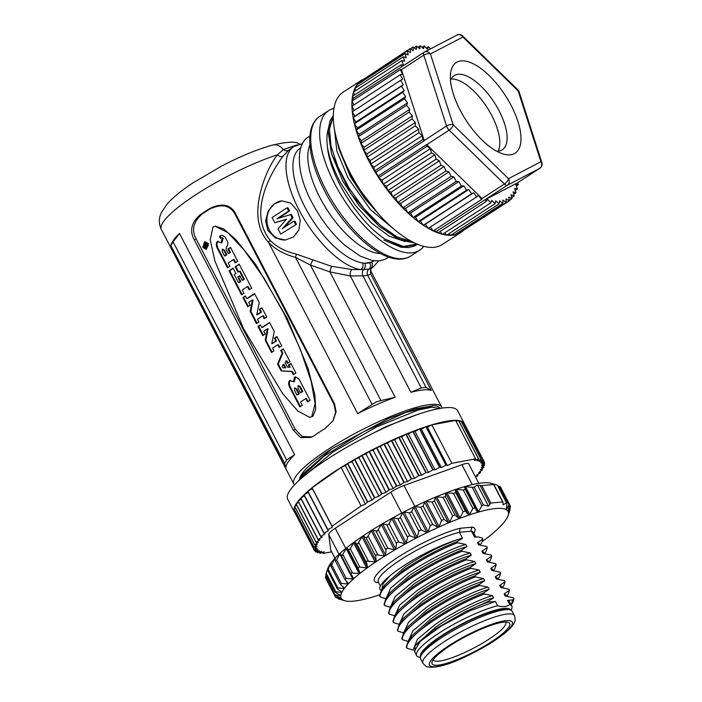 <?xml version="1.0" encoding="UTF-8"?>
<svg xmlns="http://www.w3.org/2000/svg" width="702" height="702" viewBox="0 0 702 702"><rect width="100%" height="100%" fill="white"/><g stroke="black" fill="none" stroke-linecap="round" stroke-linejoin="round"><path stroke-width="1.05" d="M396.788 485.977L376.781 447.551L380.308 446.569L400.315 484.994L396.788 485.977A95.797 19.103 152.5 0 0 396.463 486.144L393.138 488.601L389.356 489.794A95.797 19.103 152.5 0 0 389.031 489.961L385.995 492.348L381.993 493.725A95.797 19.103 152.5 0 0 381.686 493.901L378.966 496.191L374.771 497.762A95.797 19.103 152.5 0 0 374.464 497.937L372.086 500.114L367.734 501.86A95.797 19.103 152.5 0 0 367.436 502.035L365.417 504.08L361.082 505.923L332.081 526.21L332.423 527.167L327.904 529.685A95.797 19.103 152.5 0 0 327.729 529.843L328.483 530.624L324.087 533.178A95.797 19.103 152.5 0 0 323.938 533.327L325.087 533.889L320.849 536.468A95.797 19.103 152.5 0 0 320.717 536.609L322.253 536.942L318.199 539.522A95.797 19.103 152.5 0 0 318.094 539.654L320.015 539.768L316.163 542.33A95.797 19.103 152.5 0 0 316.093 542.444L318.375 542.33L314.768 544.857A95.797 19.103 152.5 0 0 314.724 544.954L317.348 544.62L314.013 547.086A95.797 19.103 152.5 0 0 313.996 547.174L316.944 546.621L313.908 549.008A95.797 19.103 152.5 0 0 313.917 549.078L317.164 548.306L314.452 550.605A95.797 19.103 152.5 0 0 314.487 550.666L318.015 549.675L315.637 551.86A95.797 19.103 152.5 0 0 315.707 551.904L319.489 550.719L317.471 552.764A95.797 19.103 152.5 0 0 317.558 552.799L321.56 551.412L319.919 553.316A95.797 19.103 152.5 0 0 320.033 553.334L324.227 551.763L323.017 553.457L331.634 551.833M400.315 484.994L403.922 482.476A95.797 19.103 152.5 0 1 404.238 482.318L384.231 443.892L387.486 443.12L407.493 481.546L404.238 482.318M475.614 477.123L477.755 475.824A95.797 19.103 152.5 0 0 477.887 475.684L476.342 475.342L480.405 472.762A95.797 19.103 152.5 0 0 480.501 472.639L478.588 472.525L482.432 469.963A95.797 19.103 152.5 0 0 482.511 469.849L480.229 469.954L483.836 467.435A95.797 19.103 152.5 0 0 483.88 467.33L481.256 467.664L484.591 465.207A95.797 19.103 152.5 0 0 484.608 465.11L481.66 465.672L484.696 463.285A95.797 19.103 152.5 0 0 484.687 463.206L481.432 463.978L484.152 461.688A95.797 19.103 152.5 0 0 484.117 461.626L480.58 462.609L482.958 460.433A95.797 19.103 152.5 0 0 482.897 460.389L479.115 461.574L481.133 459.52A95.797 19.103 152.5 0 0 481.046 459.494L477.035 460.881L478.685 458.968A95.797 19.103 152.5 0 0 478.562 458.959L474.368 460.521L475.587 458.836L451.851 463.302L447.367 465.601L446.218 465.04A95.797 19.103 152.5 0 0 445.954 465.128L441.356 467.593L439.821 467.251A95.797 19.103 152.5 0 0 439.54 467.356L435.029 469.875L433.108 469.752A95.797 19.103 152.5 0 0 432.818 469.866L428.422 472.428L426.149 472.534A95.797 19.103 152.5 0 0 425.842 472.665L421.595 475.245L418.971 475.57A95.797 19.103 152.5 0 0 418.664 475.71L414.601 478.29L411.653 478.843A95.797 19.103 152.5 0 0 411.337 478.992L407.493 481.546M313.917 549.078L293.91 510.652A95.797 19.103 152.5 0 0 294.322 511.951L287.653 499.14A95.797 19.103 -27.5 0 1 339.786 451.377A95.797 19.103 -27.5 0 1 438.741 408.643A95.797 19.103 -27.5 0 1 457.599 410.67L464.268 423.481A95.797 19.103 152.5 0 0 464.145 423.253L484.152 461.688M456.116 421.437L458.564 420.524A95.797 19.103 152.5 0 0 445.41 421.454A95.797 19.103 152.5 0 0 426.219 426.614L427.369 427.176L431.844 424.868L451.851 463.302M458.564 420.524L478.562 458.959M478.685 458.968L458.678 420.542A95.797 19.103 152.5 0 1 461.038 421.06L481.046 459.494M481.133 459.52L461.126 421.095A95.797 19.103 152.5 0 1 462.89 421.955L482.897 460.389M482.958 460.433L462.951 421.999A95.797 19.103 152.5 0 1 464.11 423.192L484.117 461.626M483.976 461.837L484.687 463.206M483.959 463.864L484.608 465.11M483.274 466.172L483.88 467.33M481.941 468.761L482.511 469.849M479.966 471.604L480.501 472.639M477.369 474.692L477.887 475.684M463.645 423.324L464.11 423.192M461.758 422.306L462.89 421.955M459.266 421.674L461.038 421.06M475.587 458.836L455.58 420.401L431.844 424.868M319.919 553.316L319.331 552.184M317.471 552.764L316.83 551.553M315.637 551.86L314.952 550.535M314.452 550.605L294.621 512.021M313.908 549.008L293.901 510.573L294.638 509.994M313.996 547.174L293.989 508.739A95.797 19.103 152.5 0 0 293.901 510.573M314.013 547.086L294.006 508.652L295.323 507.686M314.724 544.954L294.717 506.528A95.797 19.103 152.5 0 0 294.006 508.652M314.768 544.857L294.761 506.423L296.656 505.098M316.093 542.444L296.086 504.01A95.797 19.103 152.5 0 0 294.761 506.423M316.163 542.33L296.156 503.896L298.631 502.255M318.094 539.654L298.087 501.219A95.797 19.103 152.5 0 0 296.156 503.896M318.199 539.522L298.192 501.096L301.228 499.166M320.717 536.609L300.71 498.174A95.797 19.103 152.5 0 0 298.192 501.096M320.849 536.468L300.842 498.034L304.431 495.858M323.938 533.327L303.931 494.892A95.797 19.103 152.5 0 0 300.842 498.034M324.087 533.178L304.08 494.752L308.213 492.348M327.729 529.843L307.722 491.409A95.797 19.103 152.5 0 0 304.08 494.752M327.904 529.685L307.906 491.26L312.416 488.741L312.074 487.785L332.081 526.21M361.082 505.923L341.084 467.488L345.41 465.654L347.429 463.601A95.797 19.103 152.5 0 0 307.906 491.26M347.429 463.601L367.436 502.035M367.734 501.86L347.727 463.425L352.079 461.688L372.086 500.114M352.079 461.688L354.457 459.503A95.797 19.103 152.5 0 0 347.727 463.425M354.457 459.503L374.464 497.937M374.771 497.762L354.764 459.327L358.959 457.765L378.966 496.191M358.959 457.765L361.679 455.466A95.797 19.103 152.5 0 0 354.764 459.327M361.679 455.466L381.686 493.901M381.993 493.725L361.986 455.3L365.996 453.913L385.995 492.348M365.996 453.913L369.033 451.526A95.797 19.103 152.5 0 0 361.986 455.3M369.033 451.526L389.031 489.961M389.356 489.794L369.349 451.36L373.131 450.175L393.138 488.601M373.131 450.175L376.456 447.709A95.797 19.103 152.5 0 0 369.349 451.36M376.456 447.709L396.463 486.144M380.308 446.569L383.915 444.041A95.797 19.103 152.5 0 0 376.781 447.551M383.915 444.041L403.922 482.476M387.486 443.12L391.33 440.558A95.797 19.103 152.5 0 0 384.231 443.892M391.33 440.558L411.337 478.992M411.653 478.843L391.646 440.408L394.594 439.856L414.601 478.29M394.594 439.856L398.657 437.276A95.797 19.103 152.5 0 0 391.646 440.408M398.657 437.276L418.664 475.71M418.971 475.57L398.964 437.144L401.588 436.811L421.595 475.245M401.588 436.811L405.835 434.231A95.797 19.103 152.5 0 0 398.964 437.144M405.835 434.231L425.842 472.665M426.149 472.534L406.142 434.108L408.415 433.994L428.422 472.428M408.415 433.994L412.811 431.44A95.797 19.103 152.5 0 0 406.142 434.108M412.811 431.44L432.818 469.866M433.108 469.752L413.109 431.326L415.022 431.44L435.029 469.875M415.022 431.44L419.533 428.922A95.797 19.103 152.5 0 0 413.109 431.326M419.533 428.922L439.54 467.356M439.821 467.251L419.814 428.817L421.349 429.159L441.356 467.593M421.349 429.159L425.947 426.702A95.797 19.103 152.5 0 0 419.814 428.817M425.947 426.702L445.954 465.128M446.218 465.04L426.219 426.614M323.017 553.457L322.472 552.421M436.468 405.905L433.546 405.624L405.58 412.478L363.443 431.844L324.157 456.142L300.219 478.097L303.176 473.815L331.967 448.718L388.557 418.453L414.724 408.924L433.38 405.624M299.851 478.65A76.149 15.181 -27.5 0 1 331.204 449.227M417.479 414.496L385.881 426.667L358.31 440.865M439.636 408.476L432.063 407.186L418.181 410.029L376.641 426.921L332.713 452.176L303.027 476.904M441.988 408.099A83.319 16.611 152.5 0 0 441.646 407.037A83.319 16.611 152.5 0 0 384.547 419.05A83.319 16.611 152.5 0 0 293.831 483.985A83.319 16.611 152.5 0 0 294.498 484.871M357.651 413.618L268.445 242.26C274.894 249.166 283.933 254.212 295.542 257.406L372.095 404.457L357.651 413.618A83.319 16.611 -27.5 0 1 376.983 404.536A83.319 16.611 -27.5 0 1 395.173 397.253L380.949 400.588L310.372 265.023L295.542 257.406L296.384 254.168L331.476 266.277L351.886 269.524L360.749 269.647A72.218 31.02 -123.1 0 1 300.5 212.732A72.218 31.02 -123.1 0 1 293.822 146.534L302.536 143.647M293.822 146.534L288.531 150.333L282.853 156.406C269.068 174.947 248.508 214.198 270.296 240.453L268.445 242.26C253.562 226.193 257.055 202.132 262.574 184.74C266.374 172.903 271.288 162.943 277.334 154.844L283.389 149.579L297.086 144.866M179.484 233.433A83.319 16.611 152.5 0 0 171.112 244.463L170.77 245.454L284.617 463.276L286.67 460.047L173.096 241.865L179.484 233.433L294.629 454.633L286.67 460.047M284.617 463.276L285.916 468.348A83.319 16.611 -27.5 0 1 294.629 454.633M196.156 238.97C191.339 230.212 193.261 221.946 201.93 214.163A81.353 16.216 -27.5 0 1 209.775 209.064C221.525 203.571 229.879 205.16 234.828 213.803L235.275 213.11C230.274 204.457 221.946 202.834 210.293 208.24A83.319 16.611 152.5 0 0 199.675 215.145C191.277 222.85 189.47 231.072 194.252 239.803L196.156 238.97L295.305 429.422L293.401 430.256L300.57 437.583L310.968 437.399L314.382 435.494A83.319 16.611 -27.5 0 1 325 428.58L333.081 420.735L336.109 411.837L334.415 403.562L333.976 404.255L335.661 412.39L332.845 421.103M235.275 213.11L334.415 403.562M293.401 430.256L194.252 239.803M441.646 407.037L370.489 270.358L370.709 274.07L370.884 268.84L370.507 270.419M431.274 390.417L370.709 274.07L367.725 275.395L362.925 275.833L421.253 387.881L410.898 392.295A83.319 16.611 -27.5 0 1 431.274 390.417L426.053 387.443L367.725 275.395C366.655 273.043 367.085 270.946 368.998 269.112L360.749 269.647A4.914 4.142 98.6 0 0 362.592 262.969L364.856 263.268L371.569 262.144A67.304 28.914 56.9 0 0 374.14 260.714M410.898 392.295L350.333 275.947L329.914 271.893L331.476 266.277M372.095 404.457L376.421 401.86L380.949 400.588M270.296 240.453C276.439 246.85 285.135 251.421 296.384 254.168M282.853 156.406C281.116 157.029 279.282 156.511 277.334 154.844A83.319 16.611 -27.5 0 0 252.062 164.549A83.319 16.611 -27.5 0 0 161.346 229.475L293.831 483.985M161.346 229.475C159.17 224.789 158.757 220.252 160.117 215.847L161.214 212.838L167.208 203.878C173.069 197.367 181.493 190.479 192.462 183.222L221.446 166.163C240.479 156.256 257.537 149.219 272.63 145.06A14.742 10.776 75.1 0 1 283.389 149.579C285.179 150.939 286.899 151.193 288.531 150.333M299.105 143.866L299.675 144.085A14.742 14.215 -69.7 0 0 299.105 143.866A14.742 14.215 -69.7 0 0 299.07 143.849A14.742 14.215 -69.7 0 0 298.762 143.743M300.728 147.911A67.304 28.914 56.9 0 0 305.195 207.564A67.304 28.914 56.9 0 0 362.592 262.969A67.304 28.914 -123.1 0 0 371.569 262.144A4.914 4.423 -112.4 0 1 370.375 268.761L372.604 267.594A72.218 31.02 -123.1 0 1 370.375 268.761L368.998 269.112C370.717 267.33 370.981 265.233 369.796 262.811M267.927 230.528L275.324 237.908L285.442 240.005L293.594 236.916L298.885 229.914L300.237 220.489L297.508 210.854L290.812 203.168L281.923 200.86L274.166 203.957L268.173 211.083L265.628 220.726L267.927 230.528M351.886 269.524C350.324 271.226 349.807 273.368 350.333 275.947L362.925 275.833C361.995 273.473 362.197 271.402 363.522 269.621C365.303 267.831 365.751 265.716 364.856 263.268M421.253 387.881L426.053 387.443M403.632 247.288A72.218 31.02 56.9 0 0 404.378 246.613M333.933 108.415A83.319 35.793 56.9 0 0 328.668 110.609A83.319 35.793 56.9 0 0 334.819 184.064A83.319 35.793 56.9 0 0 419.559 250.281A83.319 35.793 56.9 0 0 423.701 246.358M328.15 129.537A72.218 31.02 -123.1 0 0 327.29 145.507A72.218 31.02 -123.1 0 0 327.465 146.946C329.694 175.553 358.011 221.507 385.117 239.189L403.422 247.253L417.286 244.182M333.31 115.979L328.088 131.16L331.502 153.773L350.579 193.296L379.159 226.29L398.016 238.847L414.101 242.743M338.978 149.087L336.425 138.32L338.978 149.087L354.545 183.003L378.071 213.469M385.117 239.189L403.413 246.49L416.918 244.024M333.31 116.699L329.449 129.001L331.019 146.104L337.706 166.409L349.298 188.461L364.022 208.74L380.221 225.254L397.192 236.969L412.25 241.813M379.168 226.29L358.959 205.519L343.059 181.634L331.502 153.773M379.966 215.575L364.303 197.999L350.5 176.79L338.934 148.938M327.465 146.946C329.098 157.564 333.529 169.621 340.777 183.117L355.221 205.151L371.656 223.218L389.312 236.223L405.08 241.567M334.406 128.914L336.846 150.983L348.21 178.282L370.498 209.687L396.402 231.195M460.872 232.423L442.278 244.524A90.883 39.04 -123.1 0 1 372.762 207.213A90.883 39.04 -123.1 0 1 333.617 110.732A90.883 39.04 -123.1 0 1 343.138 92.173L361.723 80.072A90.883 39.04 56.9 0 0 361.662 80.116A90.883 39.04 56.9 0 0 359.003 82.274A90.883 39.04 56.9 0 0 356.748 85.003A90.883 39.04 56.9 0 0 354.905 88.268A90.883 39.04 56.9 0 0 353.492 92.05A90.883 39.04 56.9 0 0 352.518 96.323A90.883 39.04 56.9 0 0 352.202 98.631A90.883 39.04 56.9 0 0 352 101.053A90.883 39.04 56.9 0 0 351.93 106.204A90.883 39.04 56.9 0 0 352.307 111.732A90.883 39.04 56.9 0 0 353.132 117.603A90.883 39.04 56.9 0 0 354.405 123.763A90.883 39.04 56.9 0 0 356.107 130.168A90.883 39.04 56.9 0 0 358.239 136.776A90.883 39.04 56.9 0 0 360.767 143.533A90.883 39.04 56.9 0 0 363.68 150.386A90.883 39.04 56.9 0 0 366.953 157.283A90.883 39.04 56.9 0 0 370.568 164.171A90.883 39.04 56.9 0 0 374.491 170.998A90.883 39.04 56.9 0 0 378.694 177.72A90.883 39.04 56.9 0 0 383.143 184.275A90.883 39.04 56.9 0 0 387.811 190.611A90.883 39.04 56.9 0 0 392.655 196.692A90.883 39.04 56.9 0 0 397.639 202.457A90.883 39.04 56.9 0 0 402.729 207.88A90.883 39.04 56.9 0 0 407.871 212.89A90.883 39.04 56.9 0 0 413.057 217.488A90.883 39.04 56.9 0 0 418.216 221.621A90.883 39.04 56.9 0 0 423.332 225.254A90.883 39.04 56.9 0 0 428.36 228.361A90.883 39.04 56.9 0 0 433.257 230.914A90.883 39.04 56.9 0 0 437.978 232.906A90.883 39.04 56.9 0 0 442.506 234.31A90.883 39.04 56.9 0 0 446.788 235.126A90.883 39.04 56.9 0 0 450.807 235.337A90.883 39.04 56.9 0 0 454.519 234.951A90.883 39.04 56.9 0 0 457.906 233.959A90.883 39.04 56.9 0 0 460.872 232.423A90.883 39.04 56.9 0 0 460.942 232.38A90.883 39.04 56.9 0 0 463.592 230.221M444.577 232.95L446.788 235.117L495.121 203.65L495.761 200.86L499.14 203.861L499.482 200.772L502.851 203.466L502.895 200.105L506.239 202.474L505.993 198.868L509.266 200.895L460.626 232.178M506.239 202.474L457.906 233.95L457.011 233.31M502.851 203.466L454.519 234.942L453.123 233.819M499.14 203.861L450.798 235.328L448.964 233.696M486.319 201.43L437.978 232.897L436.574 231.265L484.915 199.807L486.319 201.43L487.521 199.298L490.838 202.834L442.497 234.301L439.97 231.599M436.574 231.265A4.914 2.106 -123.1 0 1 434.117 230.344M476.702 196.885L428.36 228.352L425.315 224.201L423.332 225.245L420.437 220.963L418.216 221.613L415.479 217.225L413.057 217.48L410.494 213.022L407.871 212.89L405.519 208.389L402.729 207.871L400.588 203.361L397.639 202.457L395.735 197.973L392.655 196.683L391.005 192.26L387.811 190.611L386.425 186.284L383.143 184.266L382.037 180.072L378.694 177.711L378.334 175.974L426.676 144.515L427.035 146.244L430.37 148.613L431.484 152.799L434.766 154.826L436.144 159.135L439.338 160.811L440.988 165.216L444.076 166.514L445.972 170.981L448.929 171.902L451.061 176.404L453.861 176.93L456.221 181.423L458.836 181.564L461.398 186.021L463.82 185.767L466.567 190.145L468.769 189.505L471.674 193.778L473.657 192.743L476.702 196.885L478.431 195.472L481.59 199.438L433.248 230.905L430.247 227.123M378.334 175.974A4.914 2.106 -123.1 0 1 375.947 172.148L374.491 170.998L373.955 167.164L370.568 164.171L370.323 160.556L366.962 157.283L367.006 153.913L363.68 150.386L364.031 147.297L360.767 143.533L361.407 140.742L358.239 136.776L359.17 134.31L356.116 130.177L357.327 128.036L354.413 123.763L355.896 121.99L353.141 117.603L354.879 116.19L352.316 111.741L400.666 80.282L403.22 84.74L401.491 86.144L404.229 90.532L402.764 92.304L405.668 96.586L404.466 98.71L407.511 102.852L406.59 105.318L409.749 109.284L409.117 112.074L412.372 115.839L412.03 118.928L415.347 122.464L415.303 125.816L366.962 157.283M354.194 110.512L351.93 106.213L400.28 74.754L402.641 79.247L400.666 80.282M353.861 104.958L352.009 101.062L400.359 69.612L402.492 74.105L400.28 74.754M354.598 94.989L353.501 92.059L401.851 60.609L403.501 65.023L400.877 64.882L401.693 66.804L353.36 98.262L352.527 96.332L400.877 64.882M355.677 90.646L354.914 88.276L403.264 56.827L404.65 61.144L401.851 60.609M357.221 86.776L356.748 85.012L405.098 53.563L406.212 57.748L403.264 56.827M359.24 83.398L359.012 82.283L407.353 50.842L408.187 54.861L405.098 53.563M361.723 80.519L410.012 48.684L410.547 52.51L407.353 50.842M362.258 79.738A90.883 39.04 56.9 0 0 361.723 80.072M352.93 100.456A4.914 2.106 -123.1 0 1 352.843 99.816A4.914 2.106 -123.1 0 1 352.852 99.263A4.914 2.106 -123.1 0 1 353.36 98.262M509.266 200.895L508.731 197.069L511.925 198.736L511.091 194.717L514.171 196.016L513.065 191.83L516.014 192.752L514.627 188.443L517.427 188.97L515.777 184.565L518.401 184.696L516.33 186.039M518.401 184.696L517.558 182.783A4.914 2.106 56.9 0 0 517.576 182.774M517.427 188.97L515.25 190.382M516.014 192.752L513.706 194.252M514.171 196.016L511.697 197.631M511.925 198.736L509.213 200.5M495.121 203.65L491.76 200.368L490.838 202.834M485.003 199.772L507.318 185.249A4.914 4.431 -117.5 0 0 508.432 178.668L540.917 161.723A4.914 4.431 62.5 0 1 539.803 168.304L517.497 182.827L485.003 199.772A4.914 2.106 -123.1 0 1 484.915 199.807M517.497 182.827A4.914 2.106 56.9 0 0 517.567 182.783L539.882 168.261A4.914 2.106 56.9 0 0 539.987 168.173M450.526 73.596A54.036 23.21 -123.1 0 1 489.241 75.632A54.036 23.21 -123.1 0 1 520.805 142.111A54.036 23.21 -123.1 0 1 502.334 153.72A54.036 23.21 -123.1 0 1 466.207 120.516A54.036 23.21 -123.1 0 1 450.482 74.035A54.036 23.21 -123.1 0 1 450.526 73.596M423.947 52.334L401.781 66.76A4.914 2.106 56.9 0 0 401.702 66.804A4.914 2.106 56.9 0 0 401.693 66.804M400.359 69.612L401.395 69.498A4.914 2.106 56.9 0 0 401.456 69.682L423.771 55.168L446.533 125.983L424.219 140.505L401.456 69.682M370.323 160.556L418.664 129.098L418.91 132.704L422.297 135.705L422.832 139.531L424.28 140.69A4.914 2.106 -123.1 0 1 424.219 140.505M418.664 129.098L415.303 125.816M424.28 140.69L375.947 172.148M426.676 144.515A4.914 2.106 56.9 0 0 426.825 144.665L482.081 198.534A4.914 2.106 56.9 0 0 482.221 198.675L481.59 199.438M425.315 224.201L473.657 192.743M471.674 193.778L423.332 225.245M420.437 220.963L468.769 189.505M466.567 190.145L418.216 221.613M415.479 217.225L463.82 185.767M461.398 186.021L413.057 217.48M410.494 213.022L458.836 181.564M456.221 181.423L407.871 212.89M405.519 208.389L453.861 176.93M451.061 176.404L402.729 207.871M400.588 203.361L448.929 171.902M445.972 170.981L397.639 202.457M395.735 197.973L444.076 166.514M440.988 165.216L392.655 196.683M391.005 192.26L439.338 160.811M436.144 159.135L387.811 190.611M386.425 186.284L434.766 154.826M431.484 152.799L383.143 184.266M382.037 180.072L430.37 148.613M427.035 146.244L378.694 177.711M422.832 139.531L374.491 170.998M373.955 167.164L422.297 135.705M418.91 132.704L370.568 164.171M367.006 153.913L415.347 122.464M412.03 118.928L363.68 150.386M364.031 147.297L412.372 115.839M409.117 112.074L360.767 143.533M361.407 140.742L409.749 109.284M406.59 105.318L358.239 136.776M359.17 134.31L407.511 102.852M404.466 98.71L356.116 130.177M357.327 128.036L405.668 96.586M402.764 92.304L354.413 123.763M355.896 121.99L404.229 90.532M401.491 86.144L353.141 117.603M354.879 116.19L403.22 84.74M421.972 47.35L424.148 45.937L423.517 48.719L420.138 45.727L419.796 48.807L416.426 46.113L416.374 49.473L413.039 47.104L413.285 50.711L410.012 48.684M413.039 47.104L410.319 48.877M416.426 46.113L413.934 47.736M420.138 45.727L417.822 47.227M424.148 45.937L427.518 49.21L428.439 46.744L426.368 48.096M430.458 48.894L428.439 46.744M450.491 80.335A44.217 18.989 -123.1 0 1 454.115 75.632A44.217 18.989 -123.1 0 1 487.934 93.787A44.217 18.989 -123.1 0 1 506.976 140.725A44.217 18.989 -123.1 0 1 502.342 149.754A44.217 18.989 -123.1 0 1 496.577 151.158M498.051 151.141A44.217 18.989 56.9 0 0 499.666 145.481A44.217 18.989 56.9 0 0 483.704 102.536A44.217 18.989 56.9 0 0 451.105 79.001M395.173 397.253L329.914 271.893L310.372 265.023L312.767 260.117M282.169 200.842A19.647 17.304 -95.3 0 0 269.375 230.063A19.647 17.304 -95.3 0 0 285.74 239.979M284.257 227.439L293.085 217.69L291.356 214.373L276.965 218.699L288.662 211.065L286.986 207.853L287.917 207.766L289.593 210.986L288.662 211.065M278.501 218.208L289.593 210.986M286.986 207.853L272.113 217.532L274.833 222.762L286.319 219.436M296.525 224.298L280.721 234.064L296.525 224.298L294.849 221.095L293.927 221.174L282.204 228.773L292.155 217.778L290.426 214.461M295.595 224.386L293.927 221.174M274.833 222.762L286.556 219.164L278.027 228.887L280.721 234.064M293.085 217.69L292.155 217.778M173.096 241.865L171.034 245.095L170.77 247.148L285.916 468.348M312.03 436.898L302.097 436.521L295.305 429.422M333.976 404.255L234.828 213.803M204.73 241.628L208.476 243.515L206.485 249.149L205.774 249.21L208.301 245.656L207.774 243.568L204.73 241.628L202.799 247.262L205.774 249.21M215.479 226.228L223.561 228.87L235.837 239.566L255.703 264.514L287.258 318.436L308.011 368.313L314.873 394.936L315.707 409.398L313.013 416.181L309.714 417.357L311.785 416.655L315.137 403.545L311.205 381.484L300.456 349.64L283.933 313.32L264.049 278.264L244.033 249.894L227.799 232.608L215.128 226.255L213.031 226.957L210.196 239.794L214.882 260.933L243.664 328.94L282.66 393.611L297.736 410.933L309.714 417.357M203.466 246.753L204.87 242.673L207.064 244.077L207.344 244.796L205.625 248.166L203.466 246.753M204.624 247.306L205.94 248.104M205.151 242.673L203.799 244.761M206.686 243.515L206.028 243.568C205.063 244.05 204.949 244.814 205.686 245.867L206.993 245.437L204.431 247.323L205.151 247.262L207.704 245.375M206.397 245.797C205.677 244.647 205.791 243.884 206.739 243.506M204.431 247.323C203.273 245.384 203.387 244.454 204.773 244.533L205.73 243.146L206.028 243.568M204.536 246.718L205.388 246.086L204.484 244.84L204.536 246.718M206.8 245.051L207.388 244.998M207.441 245.393L206.993 245.437M205.072 246.314L204.8 244.998M259.319 309.328L260.012 309.266L261.477 312.083L260.784 312.144L259.319 309.328A82.827 16.515 152.5 0 1 261.89 307.704L266.725 317.006A82.827 16.515 -27.5 0 0 264.154 318.629L262.723 315.882A82.827 16.515 -27.5 0 0 257.52 319.278L258.941 322.016A82.827 16.515 -27.5 0 0 256.528 323.64L250.184 311.451L252.351 299.982L253.045 299.912L250.886 311.39L257.072 323.28M260.784 312.144A82.827 16.515 152.5 0 0 256.721 314.777L259.257 302.65L254.554 293.611A82.827 16.515 152.5 0 0 246.771 298.631L245.358 295.911A82.827 16.515 152.5 0 0 242.945 297.534L247.753 306.783A82.827 16.515 -27.5 0 1 250.166 305.159L248.71 302.369A82.827 16.515 -27.5 0 1 252.351 299.982M280.721 350.447A82.827 16.515 152.5 0 1 283.292 348.824L289.979 361.67A82.827 16.515 -27.5 0 0 287.408 363.294L286.083 360.749L285.179 362.785L287.443 367.146L289.461 367.243L288.329 365.066A82.827 16.515 152.5 0 1 290.9 363.443L295.902 373.043A82.827 16.515 -27.5 0 0 293.331 374.666L291.69 371.516L281.169 370.972L277.553 364.022L282.143 353.185L280.721 350.447L281.414 350.377A81.353 16.216 -27.5 0 1 283.433 349.105M222.183 237.724L221.121 237.917A82.827 16.515 -27.5 0 0 220.41 238.373L219.428 236.477L220.121 236.416A81.353 16.216 -27.5 0 1 221.305 235.653L221.955 235.249L225.123 237.083L227.896 242.409L227.509 245.744L226.377 247.043L226.141 249.377L228.264 253.457L228.957 253.396A81.353 16.216 -27.5 0 1 230.431 252.448L229.738 252.509L227.913 249.008A82.827 16.515 152.5 0 1 230.493 247.394L237.706 261.258A82.827 16.515 -27.5 0 0 235.135 262.881L233.424 259.591A82.827 16.515 -27.5 0 0 228.211 262.987L229.923 266.277A82.827 16.515 -27.5 0 0 227.518 267.901L217.094 247.876L217.787 247.806L228.053 267.532M221.121 242.866L221.814 242.804L223.096 238.347L222.402 238.417L221.692 240.031L221.121 242.866L217.313 241.593C216.04 242.866 215.962 244.954 217.094 247.876M218.076 241.33L217.313 241.593M222.402 238.417L223.096 238.347M221.121 237.917L222.332 238.285M220.612 235.714A82.827 16.515 152.5 0 0 219.428 236.477M229.738 252.509A82.827 16.515 152.5 0 0 228.264 253.457M293.48 381.87L294.463 377.211L295.366 376.913L298.964 378.922L310.073 400.263A82.827 16.515 -27.5 0 0 307.502 401.886L305.782 398.596A82.827 16.515 -27.5 0 0 300.57 401.992L302.29 405.282A82.827 16.515 -27.5 0 0 299.877 406.906L289.452 386.881C288.32 383.985 288.399 381.897 289.68 380.598L294.182 381.809L295.691 376.904M290.444 380.335L289.68 380.598M274.342 338.188L275.035 338.127L276.5 340.944L275.807 341.014L274.342 338.188A82.827 16.515 152.5 0 1 276.913 336.574L281.756 345.867A82.827 16.515 -27.5 0 0 279.185 347.49L277.755 344.752A82.827 16.515 -27.5 0 0 272.543 348.139L273.973 350.886A82.827 16.515 -27.5 0 0 271.56 352.509L265.216 340.321L267.374 328.843L268.076 328.782L265.909 340.251L272.095 352.141M275.807 341.014A82.827 16.515 152.5 0 0 271.744 343.647L274.28 331.519L269.577 322.481A82.827 16.515 152.5 0 0 261.793 327.492L260.381 324.78A82.827 16.515 152.5 0 0 257.967 326.404L262.785 335.653A82.827 16.515 -27.5 0 1 265.189 334.02L263.741 331.23A82.827 16.515 -27.5 0 1 267.374 328.843M239.452 271.174L240.154 271.112L244.375 279.229L243.682 279.299L239.452 271.174A82.827 16.515 -27.5 0 0 237.978 272.122L235.179 266.742A82.827 16.515 152.5 0 1 239.224 264.171L251.755 288.241A82.827 16.515 -27.5 0 0 249.184 289.865L247.473 286.574A82.827 16.515 -27.5 0 0 242.26 289.97L243.971 293.26A82.827 16.515 -27.5 0 0 241.558 294.884L229.027 270.814L229.73 270.744A81.353 16.216 -27.5 0 1 233.266 268.375M240.145 281.581L237.724 276.939L238.417 276.878L240.839 281.52L240.145 281.581A82.827 16.515 152.5 0 0 238.469 282.687L234.24 274.57A82.827 16.515 -27.5 0 1 235.916 273.464L233.108 268.085A82.827 16.515 152.5 0 0 229.027 270.814M243.682 279.299A82.827 16.515 152.5 0 0 242.208 280.238L239.786 275.596A82.827 16.515 152.5 0 0 237.724 276.939M262.723 315.882L263.425 315.821L264.707 318.278M260.012 309.266A81.353 16.216 -27.5 0 1 262.03 307.985M256.721 314.777L257.415 314.715A81.353 16.216 -27.5 0 1 261.477 312.083M246.771 298.631L247.464 298.569A81.353 16.216 -27.5 0 1 254.694 293.892M242.945 297.534L243.638 297.472A81.353 16.216 -27.5 0 1 245.507 296.209M243.638 297.472L248.297 306.414M250.184 311.451L250.886 311.39M281.414 350.377L282.845 353.124L278.246 363.961L281.862 370.902L292.383 371.446L293.875 374.315M291.69 371.516L292.383 371.446M281.862 370.902L281.169 370.972M288.329 365.066L289.022 365.005A81.353 16.216 -27.5 0 1 291.049 363.724M289.022 365.005L290.163 367.181L289.461 367.243M286.083 360.749L286.776 360.688L287.96 362.952M283.915 364.277L285.775 367.848L282.766 367.787L282.213 366.725L283.222 364.338L283.915 364.277M277.553 364.022L278.246 363.961M282.845 353.124L282.143 353.185M285.082 367.909L283.222 364.338M217.787 247.806C216.664 244.875 216.734 242.787 218.015 241.532L218.436 241.33M223.025 238.215L221.823 237.846M220.121 236.416L220.954 238.022M221.305 235.653L222.306 235.24M227.913 249.008L228.615 248.947L230.431 252.448M228.615 248.947A81.353 16.216 -27.5 0 1 230.633 247.674M233.424 259.591L234.117 259.529L235.688 262.539M224.605 250.342L226.895 254.738L226.193 254.8L223.912 250.403L224.605 250.342L222.376 249.087M226.193 254.8A82.827 16.515 152.5 0 0 224.526 255.905L225.219 255.844A81.353 16.216 -27.5 0 1 226.895 254.738M224.526 255.905L222.236 251.509L222.402 249.087M222.139 249.166L223.912 250.403M305.782 398.596L306.484 398.534L308.046 401.544M289.452 386.881L290.145 386.811C289.013 383.915 289.092 381.818 290.374 380.537L290.795 380.335M290.145 386.811L300.412 406.537M300.509 387.056L298.973 385.74L298.008 385.889L300.509 387.056L302.79 391.453L302.097 391.514A82.827 16.515 152.5 0 0 300.368 392.629L301.061 392.558A81.353 16.216 -27.5 0 1 302.79 391.453M296.964 389.347L295.428 388.03L294.498 388.171L296.964 389.347L299.254 393.743L298.561 393.804A82.827 16.515 152.5 0 0 296.885 394.91L297.587 394.849A81.353 16.216 -27.5 0 1 299.254 393.743M302.097 391.514L299.807 387.118M300.368 392.629L298.078 388.232L298.008 385.889M298.561 393.804L296.27 389.408M296.885 394.91L294.603 390.514L294.498 388.171M277.755 344.752L278.448 344.682L279.729 347.139M275.035 338.127A81.353 16.216 -27.5 0 1 277.062 336.855M271.744 343.647L272.446 343.576A81.353 16.216 -27.5 0 1 276.5 340.944M261.793 327.492L262.487 327.43A81.353 16.216 -27.5 0 1 269.726 322.762M257.967 326.404L258.669 326.342A81.353 16.216 -27.5 0 1 260.539 325.079M258.669 326.342L263.32 335.284M265.216 340.321L265.909 340.251M247.473 286.574L248.166 286.513L249.728 289.522M235.179 266.742L235.872 266.672A81.353 16.216 -27.5 0 1 239.373 264.452M235.872 266.672L238.522 271.771M242.208 280.238L242.901 280.177A81.353 16.216 -27.5 0 1 244.375 279.229M238.417 276.878A81.353 16.216 -27.5 0 1 239.935 275.886M238.469 282.687L239.163 282.625A81.353 16.216 -27.5 0 1 240.839 281.52M229.73 270.744L242.102 294.515M427.369 427.176L447.367 465.601M345.41 465.654L365.417 504.08M341.084 467.488L312.074 487.785M312.416 488.741L332.423 527.167M334.977 558.248L330.756 550.14A14.733 2.94 -27.5 0 1 330.695 549.929L328.729 534.503A15.444 3.08 -27.5 0 1 335.24 528.237L390.803 492.137A14.742 2.94 -27.5 0 1 403.966 485.53L461.916 464.724A14.724 2.931 -27.5 0 1 468.734 463.908L478.852 483.345M325.895 574.192L327.878 568.33A94.033 18.743 -27.5 0 1 367.172 533.16A94.033 18.743 -27.5 0 1 491.207 483.309L497.253 485.082L492.128 483.836L493.603 484.52L481.756 485.582L477.544 485.143L474.122 487.153L472.253 487.399L465.47 486.574A94.322 18.805 -27.5 0 0 464.399 486.89L465.329 489.391L463.311 490.022L456.59 489.338A94.322 18.805 -27.5 0 0 455.414 489.733L455.703 492.593L453.51 493.383L446.937 492.786A94.322 18.805 -27.5 0 0 445.673 493.269L445.349 496.489L443.023 497.42L436.688 496.858A94.322 18.805 -27.5 0 0 435.354 497.42L434.441 501L432.02 502.053L425.991 501.491A94.322 18.805 -27.5 0 0 424.622 502.114L423.174 506.063L420.963 507.239L415.057 506.607A94.322 18.805 -27.5 0 0 413.662 507.274L411.741 511.574L409.749 512.846L404.054 512.109A94.322 18.805 -27.5 0 0 402.676 512.82L400.324 517.453L398.56 518.769L393.181 517.9A94.322 18.805 -27.5 0 0 391.83 518.655L389.127 523.595L387.601 524.921L382.616 523.903A94.322 18.805 -27.5 0 0 381.318 524.666L377.044 531.186L372.551 529.992A94.322 18.805 -27.5 0 0 371.323 530.765L367.093 537.451L366.049 537.627L363.145 536.074L376.219 561.188A94.322 18.805 152.5 0 0 375.087 561.942L366.979 561.082L366.4 562.302L367.646 567.155A94.322 18.805 152.5 0 0 366.628 567.892L359.845 567.076L350.263 548.666L348.552 549.964L346.972 547.797A94.322 18.805 -27.5 0 0 346.086 548.508L342.4 555.264L341.4 555.747L340.47 553.237A94.322 18.805 -27.5 0 0 339.733 553.896L336.372 560.521L335.468 561.135L335.179 558.274A94.322 18.805 -27.5 0 0 334.608 558.871L331.625 565.285L330.87 566.031L331.195 562.811A94.322 18.805 -27.5 0 0 330.791 563.346L327.676 570.375L328.589 566.786A94.322 18.805 -27.5 0 0 328.36 567.242L325.956 574.061M493.506 484.354L502.693 501.965L490.838 503.027L488.504 506.186L483.38 504.94L481.835 505.809L478.536 511.688A94.322 18.805 152.5 0 0 477.465 511.995L474.912 507.8L472.894 508.432L469.664 514.443A94.322 18.805 152.5 0 0 468.48 514.847L465.286 511.003L463.092 511.793L460.012 517.892A94.322 18.805 152.5 0 0 458.748 518.374L454.931 514.899L452.606 515.83L449.754 521.972A94.322 18.805 152.5 0 0 448.429 522.525L444.033 519.41L441.611 520.472L439.066 526.597A94.322 18.805 152.5 0 0 437.697 527.22L432.765 524.473L430.396 525.359L428.123 531.712A94.322 18.805 152.5 0 0 426.737 532.388L421.323 529.984L419.05 530.721L417.128 537.214A94.322 18.805 152.5 0 0 415.742 537.934L409.907 535.863L407.765 536.451L406.256 543.015A94.322 18.805 152.5 0 0 404.896 543.76L398.718 542.005L396.727 542.462L395.691 549.008A94.322 18.805 152.5 0 0 394.392 549.771L387.934 548.306L386.135 548.631L385.626 555.098A94.322 18.805 152.5 0 0 384.398 555.87L376.158 554.878L375.631 556.037L376.219 561.188M497.367 485.143L506.511 502.869L503.08 504.878L503.088 502.764M499.789 486.758L498.139 485.889M375.087 561.942L362.013 536.837A94.322 18.805 -27.5 0 1 363.145 536.074M348.552 549.964L358.143 568.374L358.748 567.137L359.845 567.076M358.143 568.374L360.038 572.911A94.322 18.805 152.5 0 0 359.152 573.613L351.605 572.937L350.982 574.157L353.536 578.351A94.322 18.805 152.5 0 0 352.799 579.01L346.235 578.413L336.644 560.003M341.4 555.747L350.982 574.157M335.468 561.135L344.884 579.29L346.235 578.413M345.051 579.545L348.253 583.38A94.322 18.805 152.5 0 0 347.674 583.985L341.339 583.423L331.756 565.013M330.87 566.031L340.145 584.073L340.452 584.45L341.339 583.423M340.452 584.45L344.27 587.925A94.322 18.805 152.5 0 0 343.866 588.46L337.837 587.89L337.267 588.785L341.663 591.891A94.322 18.805 152.5 0 0 341.435 592.348L335.784 591.733L335.538 592.47L340.47 595.226A94.322 18.805 152.5 0 0 340.417 595.594L335.223 594.875L335.302 595.463L340.716 597.858A94.322 18.805 152.5 0 0 340.839 598.122A94.322 18.805 152.5 0 0 340.847 598.139L336.565 597.692L342.4 599.754A94.322 18.805 152.5 0 0 342.708 599.938L338.697 598.946L344.743 600.719A94.033 18.743 152.5 0 0 379.449 594.884M327.676 570.375L337.267 588.785M326.202 573.315L335.784 591.733L335.538 592.47M326.053 574.964L325.64 576.465L335.302 595.463M335.196 595.41L336.565 597.692M338.285 598.315L338.697 598.946M482.449 541.47A94.033 18.743 152.5 0 0 508.064 515.698A94.033 18.743 152.5 0 0 469.111 515.014A94.033 18.743 152.5 0 0 380.51 558.774A94.033 18.743 152.5 0 0 344.743 600.719M510.047 509.827L509.889 509.064M509.749 510.714L508.546 513.917A94.322 18.805 152.5 0 0 508.599 513.539L510.31 507.564L508.301 511.275A94.322 18.805 152.5 0 0 508.178 511.012A94.322 18.805 152.5 0 0 508.169 510.995L509.371 505.168L508.968 504.747L506.625 509.38A94.322 18.805 152.5 0 0 506.309 509.196L506.949 503.553L506.511 502.869L506.949 503.553M510.31 507.564L509.345 505.282M509.371 505.168L499.385 486.337M395.691 549.008L382.616 523.903M381.318 524.666L394.392 549.771M385.626 555.098L372.551 529.992M371.323 530.765L384.398 555.87M391.83 518.655L404.896 543.76M406.256 543.015L393.181 517.9M402.676 512.82L415.742 537.934M417.128 537.214L404.054 512.109M413.662 507.274L426.737 532.388M428.123 531.712L415.057 506.607M424.622 502.114L437.697 527.22M439.066 526.597L425.991 501.491M435.354 497.42L448.429 522.525M449.754 521.972L436.688 496.858M445.673 493.269L458.748 518.374M460.012 517.892L446.937 492.786M455.414 489.733L468.48 514.847M469.664 514.443L456.59 489.338M464.399 486.89L477.465 511.995M478.536 511.688L465.47 486.574M483.38 504.94L474.122 487.153M477.544 485.143L488.504 506.186M506.625 509.38L506.353 508.862M325.64 576.465L325.719 577.053M325.833 574.385L334.907 591.97M362.013 536.837L357.888 543.629L356.818 543.892L354.571 542.041A94.322 18.805 -27.5 0 0 353.554 542.786L350.263 548.666M367.646 567.155L354.571 542.041M353.554 542.786L366.628 567.892M360.038 572.911L346.972 547.797M346.086 548.508L359.152 573.613M339.733 553.896L352.799 579.01M334.608 558.871L335.389 560.38M345.884 580.545L347.674 583.985M330.791 563.346L331.081 563.899M342.98 586.749L343.866 588.46M340.926 591.382L341.435 592.348M340.128 595.042L340.417 595.594M378.369 582.116L376.702 582.493L378.483 582.327M473.885 533.239A56.599 11.285 -27.5 0 0 472.578 527.158C471.2 528.211 470.84 529.562 471.516 531.186L474.622 537.17L477.895 536.872L482.3 538.004L482.853 539.066L477.465 542.69L478.58 544.822L486.74 546.542L487.302 547.613L481.914 551.228L483.029 553.36L491.189 555.08L491.742 556.151L486.363 559.766L487.469 561.907L495.638 563.618L496.191 564.689L490.803 568.313L491.918 570.445L500.078 572.165L500.64 573.236L495.252 576.851L496.367 578.983L504.527 580.703L505.08 581.774L499.701 585.389L500.807 587.521L508.976 589.241L509.529 590.312L504.141 593.927L505.256 596.068L513.416 597.788L513.978 598.85L512.714 599.903L511.188 604.896M472.578 527.158L460.143 528.273L459.415 532.274L471.516 531.186A53.65 10.697 -27.5 0 1 473.56 532.616L475.877 537.056M512.714 599.903L507.528 600.368L509.749 604.633C506.668 606.809 502.632 607.169 497.648 605.721L495.419 601.447L488.513 602.07L488.188 601.438L493.567 597.823L492.453 595.691L484.301 593.971L483.739 592.9L489.118 589.285L488.004 587.153L479.852 585.424L479.291 584.362L484.67 580.747L483.564 578.606L475.403 576.886L474.85 575.816L480.229 572.2L479.115 570.068L470.963 568.348L470.401 567.277L475.781 563.662L474.675 561.53L466.514 559.81L465.952 558.739L471.34 555.124L470.226 552.992L462.065 551.263L461.512 550.201L466.891 546.586L465.777 544.445L457.625 542.725L457.063 541.654L462.521 538.25L459.415 532.274A53.65 10.697 -27.5 0 0 400.798 559.643A53.65 10.697 -27.5 0 0 378.387 582.16L380.387 585.994M381.204 590.128L380.221 589.864C378.518 587.267 381.686 582.66 389.715 576.035L383.011 583.827L381.967 589.004M457.063 541.654C439.136 548.692 421.332 558.178 403.632 570.103L381.634 589.478L379.615 595.91L380.168 596.981C379.282 591.619 387.285 583.02 404.185 571.165C421.884 559.24 439.698 549.763 457.625 542.725M385.652 598.666L380.168 596.981M461.512 550.201C443.585 557.239 425.772 566.716 408.081 578.641L386.082 598.016L384.064 604.448L384.617 605.519C383.722 600.166 391.734 591.558 408.634 579.712C426.333 567.778 444.138 558.301 462.065 551.263M390.101 607.204L384.617 605.519M465.952 558.739C448.034 565.777 430.221 575.263 412.522 587.179L390.531 606.563L388.504 612.986L389.066 614.057C388.171 608.704 396.174 600.105 413.083 588.25C430.774 576.324 448.587 566.839 466.514 559.81M394.542 615.751L389.066 614.057M470.401 567.277C452.474 574.315 434.67 583.801 416.97 595.726L394.972 615.101L392.953 621.533L393.506 622.595C392.62 617.242 400.623 608.643 417.523 596.788C435.222 584.863 453.036 575.386 470.963 568.348M398.99 624.289L393.506 622.595M474.85 575.816C456.923 582.862 439.11 592.339 421.419 604.264L399.42 623.639L397.402 630.071L397.955 631.142C397.06 625.789 405.072 617.181 421.972 605.326C439.663 593.401 457.476 583.924 475.403 576.886M403.439 632.827L397.955 631.142M479.291 584.362C461.372 591.4 443.559 600.877 425.86 612.802L403.861 632.177L401.842 638.609L402.404 639.68C401.509 634.327 409.512 625.719 426.421 613.873C444.112 601.947 461.925 592.462 479.852 585.424M407.88 641.374L402.404 639.68M483.739 592.9C465.812 599.938 448.008 609.424 430.308 621.34L408.31 640.724L406.291 647.147L406.844 648.218C405.958 642.865 413.961 634.266 430.861 622.411C448.56 610.486 466.374 601 484.301 593.971M413.32 650.157L406.844 648.218M497.648 605.721A53.65 10.697 152.5 0 0 439.031 633.09A53.65 10.697 152.5 0 0 416.619 655.607A53.65 10.697 152.5 0 0 418.62 657.019A53.65 10.697 152.5 0 0 418.673 657.028M416.619 655.607L414.399 651.324L420.208 641.382L441.207 626.035L469.682 610.924L495.419 601.447M414.926 652.342L414.935 646.103L415.961 644.62L435.863 626.991C453.229 614.794 479.536 601.64 493.567 597.823M414.935 646.103L433.195 630.256L465.18 611.828L488.188 601.438M492.453 595.691C478.422 599.508 452.114 612.662 434.749 624.859L417.348 639.355L413.39 649.359M408.318 640.724L411.521 636.082L431.414 618.453C448.78 606.256 475.087 593.102 489.118 589.285M488.004 587.153C473.982 590.961 447.665 604.115 430.308 616.312L412.995 630.712L408.643 640.242M403.869 632.186L407.072 627.535L426.974 609.906C444.331 597.709 470.647 584.564 484.67 580.747M483.564 578.606C469.533 582.423 443.225 595.577 425.86 607.774L408.555 622.174L404.203 631.703M399.42 623.648L402.623 618.997L422.525 601.368C439.891 589.171 466.198 576.017 480.229 572.2M479.115 570.068C465.093 573.885 438.776 587.039 421.411 599.236L404.106 613.627L399.754 623.165M394.98 615.101L398.183 610.459L418.076 592.83C435.442 580.633 461.758 567.479 475.781 563.662M474.675 561.53C460.644 565.347 434.327 578.501 416.97 590.698L399.657 605.089L395.305 614.627M390.531 606.563L393.734 601.921L413.636 584.292C430.993 572.095 457.309 558.941 471.34 555.124M470.226 552.992C456.195 556.8 429.887 569.954 412.522 582.151L395.217 596.551L390.865 606.08M386.091 598.025L389.285 593.374L409.187 575.745C426.553 563.548 452.86 550.394 466.891 546.586M465.777 544.445C451.755 548.262 425.438 561.416 408.073 573.613L390.768 588.013L386.416 597.542M461.907 538.311L456.958 539.838A53.633 10.697 152.5 0 0 389.847 575.912L389.715 576.035A53.65 10.697 152.5 0 0 389.549 576.166M381.642 589.478L384.845 584.836L404.738 567.207C422.481 555.229 439.882 546.112 456.958 539.838M488.513 602.062A58.95 11.75 152.5 0 0 465.18 611.828M510.521 610.012A50.693 10.109 152.5 0 0 441.751 635.529A50.693 10.109 152.5 0 0 420.586 656.826M511.196 610.31L511.802 608.511A53.65 10.697 152.5 0 0 511.793 606.063A53.65 10.697 152.5 0 0 509.749 604.633M507.528 600.368A53.65 10.697 -27.5 0 1 509.573 601.789L511.793 606.063M422.595 653.29A48.535 9.679 -27.5 0 1 442.76 635.442A48.535 9.679 -27.5 0 1 506.475 609.626M420.673 658.924A51.588 10.284 -27.5 0 1 448.517 633.344A51.588 10.284 -27.5 0 1 512.188 611.284L514.408 615.557A51.588 10.284 152.5 0 0 450.737 637.618A51.588 10.284 152.5 0 0 422.902 663.197L420.673 658.924M455.695 642.154A43.726 8.714 -27.5 0 1 508.029 622.305A43.726 8.714 -27.5 0 1 486.065 645.138A43.726 8.714 -27.5 0 1 432.09 661.837A43.726 8.714 -27.5 0 1 455.695 642.154M505.572 622.025A40.777 8.126 -27.5 0 1 505.712 622.253A40.777 8.126 -27.5 0 1 483.713 642.47A40.777 8.126 -27.5 0 1 433.38 659.915A40.777 8.126 -27.5 0 1 433.274 659.661M513.978 598.85L512.75 602.623L511.249 604.808M506.668 596.244L506.063 595.085L504.141 593.927M509.529 590.312L508.301 594.085L506.809 596.261M502.22 587.697L501.614 586.539L499.701 585.389M505.08 581.774L503.861 585.547L502.36 587.723M497.771 579.159L497.174 578L495.252 576.851M500.64 573.236L499.412 577.009L497.92 579.185M493.331 570.621L492.725 569.462L490.803 568.313M496.191 564.689L494.963 568.462M488.882 562.083L488.276 560.916L486.363 559.766M491.742 556.151L490.522 559.924L489.022 562.1M484.441 553.536L483.836 552.377L481.914 551.228M487.302 547.613L486.074 551.386L484.582 553.562M479.992 544.998L479.387 543.839L477.465 542.69M482.853 539.066L481.633 542.848L480.133 545.015M387.873 231.248A67.304 28.914 -123.1 0 1 388.039 232.652M380.545 253.536A67.304 28.914 -123.1 0 1 320.068 197.885A67.304 28.914 -123.1 0 1 309.889 144.963M397.709 245.156A67.304 28.914 -123.1 0 1 397.218 245.595M413.697 245.656A80.37 34.53 -123.1 0 1 413.399 246.481M319.743 116.418C314.04 120.305 310.767 126.729 309.933 135.679C308.81 151.263 313.724 169.735 324.675 191.111C340.672 222.262 367.98 250.588 389.048 257.257C397.569 260.126 404.764 259.731 410.635 256.09A83.319 35.793 -123.1 0 1 325.895 189.873A83.319 35.793 -123.1 0 1 319.743 116.418L328.668 110.609M426.825 144.665L449.131 130.142L504.387 184.021A4.914 2.106 56.9 0 0 507.318 185.249L539.803 168.304A4.914 2.106 56.9 0 0 539.882 168.261A4.914 4.914 0 0 0 541.883 162.636A4.914 2.378 162.2 0 0 540.917 161.723L518.155 90.909A4.914 2.378 -17.8 0 1 519.111 91.822L541.883 162.636M517.865 89.812A4.914 2.053 134.3 0 1 518.155 90.909L462.899 37.039A4.914 2.053 -45.7 0 0 462.618 35.942L517.865 89.812A4.914 4.914 0 0 1 519.111 91.822M462.618 35.942A4.914 4.914 0 0 0 456.914 35.1A4.914 4.431 62.5 0 1 462.899 37.039L430.414 53.984A4.914 4.431 -117.5 0 0 424.42 52.045A4.914 4.431 -117.5 0 0 424.096 52.238A4.914 2.106 56.9 0 0 424.017 52.281A4.914 2.106 56.9 0 0 423.499 53.282A4.914 2.106 56.9 0 0 423.771 55.168A4.914 2.378 -17.8 0 1 430.414 53.984L453.176 124.798A4.914 2.378 162.2 0 0 446.533 125.983A4.914 2.106 56.9 0 0 449.131 130.142A4.914 2.053 -45.7 0 0 453.176 124.798L508.432 178.668A4.914 2.053 134.3 0 1 504.387 184.021L482.081 198.534M201.93 214.163L199.675 215.145M210.293 208.24L209.775 209.064M221.692 240.031L222.385 239.97M223.06 239.013L222.358 239.075M377.746 554.659L368.164 536.249M366.049 537.627L375.631 556.037M398.718 542.005L389.127 523.595M386.749 524.956L396.332 543.366M387.934 548.306L378.352 529.896M376.079 531.274L385.661 549.692M397.867 518.769L407.45 537.179M409.907 535.863L400.324 517.453M409.248 512.829L418.831 531.238M421.323 529.984L411.741 511.574M420.7 507.221L430.282 525.631M432.765 524.473L423.174 506.063M432.02 502.053L441.611 520.472M444.033 519.41L434.441 501M443.023 497.42L452.606 515.83M454.931 514.899L445.349 496.489M453.51 493.383L463.092 511.793M465.286 511.003L455.703 492.593M463.311 490.022L472.894 508.432M474.912 507.8L465.329 489.391M472.253 487.399L481.835 505.809M480.177 485.547L489.759 503.957M490.838 503.027L481.756 485.582M509.757 509.52L509.994 509.968M368.331 560.951L358.748 542.541M356.818 543.892L366.4 562.302M352.439 572.929L342.857 554.519M341.444 555.835L350.895 573.982M337.837 587.89L328.246 569.48M376.702 582.493A56.599 11.285 -27.5 0 1 398.078 557.204A56.599 11.285 -27.5 0 1 460.143 528.273M454.668 642.049A46.674 9.301 152.5 0 0 432.546 666.663A46.674 9.301 152.5 0 0 487.091 645.235A46.674 9.301 152.5 0 0 509.213 620.621A46.674 9.301 152.5 0 0 454.668 642.049M335.003 558.213L330.695 549.929M328.729 534.503L339.031 554.29M345.788 548.49L335.24 528.237M390.803 492.137L401.702 513.074M414.856 506.449L403.966 485.53M461.916 464.724L472.271 484.617M433.546 405.624L437.162 406.046L440.338 408.353M300.237 478.08L298.561 480.861M299.07 143.849C295.963 141.304 287.153 141.707 272.63 145.06M371.358 268.401L370.884 268.84M378.764 260.793L372.604 267.594M388.61 257.107L387.478 257.915C384.108 260.056 380.265 261.039 375.947 260.854L371.893 260.381L360.065 256.028L344.743 245.226C331.879 233.766 320.963 219.55 311.986 202.58C296.016 173.324 295.445 143.743 308.696 136.855L309.889 136.144M419.559 250.281L410.635 256.09M379.054 226.193L401.57 240.382L414.391 242.892M333.318 115.505L329.975 120.99L328.132 129.861L331.546 153.922M383.88 240.066L400.851 247.183L408.608 247.613L414.768 245.875L417.418 244.235M401.702 66.804L424.017 52.281A4.914 4.914 0 0 1 424.42 52.045L456.914 35.1M215.128 226.255L215.83 226.184M508.064 515.698L510.117 509.643M493.822 484.503L502.983 502.106M497.806 485.257L506.905 502.737M500.359 486.784L509.433 504.212M509.468 504.466L510.521 506.493M325.43 577.535L334.503 594.963M326.509 579.817L335.582 597.244M337.811 598.139L338.136 598.771M420.445 657.546L418.62 657.019M422.902 663.197C425.359 665.979 426.93 667.198 427.615 666.865C441.891 669.173 465.101 657.73 487.399 645.182C504.062 634.889 513.171 627 514.715 621.524C515.382 621.156 515.286 619.164 514.408 615.557M494.971 568.471L493.471 570.638"/></g></svg>
